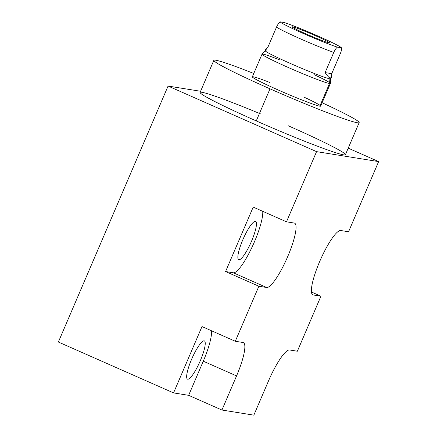 <?xml version="1.0" encoding="UTF-8"?>
<svg xmlns="http://www.w3.org/2000/svg" width="437" height="437" viewBox="0 0 437 437"><rect width="100%" height="100%" fill="white"/><g stroke="black" fill="none" stroke-linecap="round" stroke-linejoin="round"><path stroke-width="0.66" d="M173.56 392.907L58.367 342.029L168.076 86.056L58.367 342.029L173.56 392.907L188.642 395.327L221.936 410.032L188.642 395.327L203.271 361.197L236.564 375.902L221.936 410.032L188.642 395.327L173.56 392.907L201.998 326.559L235.292 341.264L201.998 326.559L173.56 392.907L188.642 395.327L203.271 361.197L236.564 375.902L221.936 410.032L253.842 415.15L268.471 381.02A35.102 7.183 113.8 0 1 289.605 349.977L297.362 351.222L289.605 349.977A35.102 7.183 113.8 0 0 268.471 381.02L253.842 415.15L221.936 410.032L253.842 415.15L268.471 381.02A35.102 7.183 -66.2 0 1 289.605 349.977L297.362 351.222L320.944 296.204L313.182 294.959A35.102 7.183 -66.2 0 1 319.666 261.566A35.102 7.183 -66.2 0 1 340.8 230.523L348.562 231.768L378.633 161.597L348.218 148.159L378.633 161.597L316.563 151.639L168.076 86.056L200.588 91.267L168.076 86.056L58.367 342.029L173.56 392.907L201.998 326.559L235.292 341.264L258.873 286.246L225.579 271.541L253.198 207.105L286.492 221.81L316.563 151.639L168.076 86.056L200.588 91.267M259.463 113.44A79.053 4.157 23.2 0 0 200.097 92.42A79.053 4.157 23.2 0 0 256.262 120.912A79.053 4.157 23.2 0 0 343.537 154.824A79.053 4.157 23.2 0 0 289.25 126.206M188.642 395.327L203.271 361.197A35.102 7.183 113.8 0 0 211.513 330.765A35.102 7.183 -66.2 0 1 203.271 361.197L236.564 375.902A35.102 7.183 113.8 0 0 243.425 342.619A35.102 7.183 113.8 0 0 243.048 342.51A35.102 7.183 -66.2 0 1 236.564 375.902A35.102 7.183 113.8 0 0 243.048 342.51L235.292 341.264L243.048 342.51L235.292 341.264L258.873 286.246L225.579 271.541L233.336 272.786L266.63 287.491L258.873 286.246L225.579 271.541L233.336 272.786A35.102 7.183 113.8 0 0 251.603 248.074A35.102 7.183 113.8 0 0 262.713 211.311A35.102 7.183 -66.2 0 1 251.603 248.074A35.102 7.183 -66.2 0 1 233.336 272.786L266.63 287.491L258.873 286.246L235.292 341.264M187.724 379.201A20.9 4.277 -66.2 0 1 191.586 359.323A20.9 4.277 -66.2 0 1 204.166 340.844A20.9 4.277 -66.2 0 1 200.31 360.722A20.9 4.277 -66.2 0 1 187.724 379.201L187.309 379.016L187.724 379.201A20.9 4.277 113.8 0 0 200.086 361.235A20.9 4.277 113.8 0 0 204.39 340.909A20.9 4.277 113.8 0 0 204.166 340.844A20.9 4.277 113.8 0 0 191.81 358.81A20.9 4.277 113.8 0 0 187.506 379.141A20.9 4.277 113.8 0 0 187.724 379.201A20.9 4.277 -66.2 0 1 196.284 349.829A20.9 4.277 -66.2 0 1 203.833 351.037A20.9 4.277 -66.2 0 1 187.724 379.201L187.309 379.016M348.218 148.159L378.633 161.597L316.563 151.639L286.492 221.81L294.248 223.056A35.102 7.183 -66.2 0 1 287.764 256.448A35.102 7.183 -66.2 0 1 266.63 287.491A35.102 7.183 113.8 0 0 287.393 257.311A35.102 7.183 113.8 0 0 294.62 223.165A35.102 7.183 113.8 0 0 294.248 223.056L286.492 221.81L253.198 207.105L225.579 271.541L253.198 207.105L286.492 221.81L294.248 223.056A35.102 7.183 113.8 0 1 287.764 256.448A35.102 7.183 113.8 0 1 266.63 287.491L233.336 272.786A35.102 7.183 113.8 0 0 251.603 248.074A35.102 7.183 113.8 0 0 262.713 211.311M168.076 86.056L316.563 151.639L378.633 161.597L348.562 231.768L340.8 230.523A35.102 7.183 113.8 0 0 320.042 260.703A35.102 7.183 113.8 0 0 312.81 294.849A35.102 7.183 113.8 0 0 313.182 294.959L312.477 294.647M311.428 291.998L320.944 296.204L297.362 351.222L320.944 296.204L313.182 294.959L320.944 296.204L311.428 291.998L320.944 296.204M313.182 294.959A35.102 7.183 113.8 0 1 319.666 261.566A35.102 7.183 113.8 0 1 340.8 230.523L348.562 231.768L378.633 161.597M238.924 259.747A20.9 4.277 -66.2 0 1 242.786 239.869A20.9 4.277 -66.2 0 1 255.366 221.39A20.9 4.277 -66.2 0 1 251.504 241.268A20.9 4.277 -66.2 0 1 238.924 259.747L238.504 259.562L238.924 259.747A20.9 4.277 113.8 0 0 251.286 241.781A20.9 4.277 113.8 0 0 255.59 221.455A20.9 4.277 113.8 0 0 255.366 221.39A20.9 4.277 113.8 0 0 243.01 239.356A20.9 4.277 113.8 0 0 238.7 259.682A20.9 4.277 113.8 0 0 238.924 259.747A20.9 4.277 -66.2 0 1 247.479 230.37A20.9 4.277 -66.2 0 1 255.033 231.583A20.9 4.277 -66.2 0 1 238.924 259.747L238.504 259.562M359.165 122.622L345.416 154.703A79.053 4.157 -156.8 0 1 256.262 120.912L270.011 88.831A79.053 4.157 23.2 0 0 359.165 122.622A79.053 4.157 23.2 0 0 322.129 102.755A79.053 4.157 23.2 0 1 354.254 122.054A79.053 4.157 23.2 0 1 270.011 88.831L256.262 120.912A79.053 4.157 -156.8 0 1 200.097 92.42L213.846 60.333A79.053 4.157 23.2 0 0 270.011 88.831A79.053 4.157 23.2 0 0 354.254 122.054A79.053 4.157 23.2 0 0 322.129 102.755M260.621 113.92A79.053 4.157 23.2 0 0 200.113 92.387A79.053 4.157 23.2 0 0 256.262 120.912L270.011 88.831A79.053 4.157 23.2 0 1 214.343 61.185A79.053 4.157 23.2 0 1 253.771 73.46A79.053 4.157 23.2 0 0 213.846 60.333M320.113 105.448A37.183 1.956 -156.8 0 1 319.802 106.186A37.183 1.956 -156.8 0 1 278.746 90.235A37.183 1.956 -156.8 0 1 253.214 76.77M279.8 59.935A37.183 1.956 23.2 0 0 275.55 61.677A37.183 1.956 23.2 0 0 329.514 83.522A37.183 1.956 23.2 0 0 330.394 83.462L320.682 106.125A37.183 1.956 -156.8 0 1 319.802 106.186L329.514 83.522L329.935 78.835A35.697 1.874 23.2 0 0 330.793 78.747L330.405 83.429A37.183 1.956 -156.8 0 1 329.514 83.522A37.183 1.956 -156.8 0 1 291.637 68.964A37.183 1.956 -156.8 0 1 262.063 54.139L265.183 50.632A35.697 1.874 23.2 0 0 293.571 64.862A35.697 1.874 23.2 0 0 329.935 78.835L329.514 83.522L319.802 106.186A37.183 1.956 -156.8 0 1 282.22 91.754A37.183 1.956 -156.8 0 1 252.329 76.83L262.042 54.166A37.183 1.956 23.2 0 0 291.932 69.095A37.183 1.956 23.2 0 0 329.514 83.522A37.183 1.956 23.2 0 0 313.974 74.585M330.241 78.13A35.697 1.874 23.2 0 1 297.236 66.446A35.697 1.874 23.2 0 1 266.013 50.605L266.362 49.785L266.013 50.605A35.697 1.874 23.2 0 0 265.183 50.632M262.927 54.112A37.183 1.956 23.2 0 0 262.042 54.166M265.805 49.163L267.848 47.311L276.506 27.105A35.697 1.874 23.2 0 0 301 39.09A35.697 1.874 23.2 0 0 333.77 52.396L325.112 72.602C327.488 76.109 329.214 77.912 330.29 78.015L329.935 78.835A35.697 1.874 -156.8 0 1 293.861 64.987A35.697 1.874 -156.8 0 1 265.166 50.659L265.816 49.141M331.437 77.267L330.787 78.78A35.697 1.874 -156.8 0 1 329.935 78.835L330.29 78.015C329.214 77.912 327.488 76.109 325.112 72.602L331.732 73.667C331.896 76.814 331.415 78.267 330.29 78.015L331.393 77.36L331.732 73.667L325.112 72.602L333.77 52.396C335.021 49.714 336.228 47.961 337.391 47.141L341.45 47.797C341.805 48.878 341.45 50.768 340.39 53.461L331.732 73.667L340.39 53.461C341.45 50.768 341.805 48.878 341.45 47.797A33.425 1.759 23.2 0 0 317.765 35.943A33.425 1.759 23.2 0 0 284.187 22.5L280.128 21.85A33.425 1.759 23.2 0 0 303.813 33.704A33.425 1.759 23.2 0 0 337.391 47.141L341.45 47.797A33.425 1.759 23.2 0 0 317.765 35.943A33.425 1.759 23.2 0 0 284.187 22.5L280.128 21.85A33.425 1.759 23.2 0 0 303.813 33.704A33.425 1.759 23.2 0 0 337.391 47.141C336.228 47.961 335.021 49.714 333.77 52.396A35.697 1.874 -156.8 0 1 301 39.09A35.697 1.874 -156.8 0 1 276.506 27.105C277.741 24.439 278.948 22.686 280.128 21.85C278.948 22.686 277.741 24.439 276.506 27.105L267.848 47.311L276.506 27.105A35.697 1.874 23.2 0 0 301 39.09A35.697 1.874 23.2 0 0 333.77 52.396C335.021 49.714 336.228 47.961 337.391 47.141A33.425 1.759 -156.8 0 1 303.813 33.704A33.425 1.759 -156.8 0 1 280.128 21.85C278.948 22.686 277.741 24.439 276.506 27.105M292.675 26.821A20.228 1.065 -156.8 0 1 315.011 35.501A20.228 1.065 -156.8 0 1 328.903 42.821A20.228 1.065 -156.8 0 1 306.566 34.146A20.228 1.065 -156.8 0 1 292.675 26.821L292.741 27.389L292.675 26.821A20.228 1.065 23.2 0 0 292.195 26.886A20.228 1.065 23.2 0 0 308.735 35.097A20.228 1.065 23.2 0 0 328.903 42.821A20.228 1.065 23.2 0 0 329.361 42.815A20.228 1.065 23.2 0 0 313.4 34.791A20.228 1.065 23.2 0 0 292.675 26.821L292.741 27.389M256.262 120.912A79.053 4.157 23.2 0 0 343.668 154.845A79.053 4.157 23.2 0 0 288.103 125.698M316.563 151.639L286.492 221.81M221.936 410.032L236.564 375.902M258.873 286.246L266.63 287.491M225.579 271.541L233.336 272.786M253.771 73.46A79.053 4.157 23.2 0 0 214.343 61.185A79.053 4.157 23.2 0 0 270.011 88.831M270.082 82.598A37.183 1.956 23.2 0 0 265.838 84.341A37.183 1.956 23.2 0 0 319.802 106.186A37.183 1.956 23.2 0 0 304.261 97.249M319.802 106.186L329.514 83.522L330.29 78.015C329.214 77.912 327.488 76.109 325.112 72.602L333.77 52.396M280.128 21.85L284.187 22.5A33.425 1.759 -156.8 0 1 317.765 35.943A33.425 1.759 -156.8 0 1 341.45 47.797C341.805 48.878 341.45 50.768 340.39 53.461L331.732 73.667C331.896 76.814 331.415 78.267 330.29 78.015M331.732 73.667L325.112 72.602M328.903 42.821A20.228 1.065 23.2 0 0 305.387 31.409A20.228 1.065 23.2 0 0 298.078 30.235A20.228 1.065 23.2 0 0 328.903 42.821M341.45 47.797L337.391 47.141M203.271 361.197A35.102 7.183 113.8 0 0 211.513 330.765"/></g></svg>
